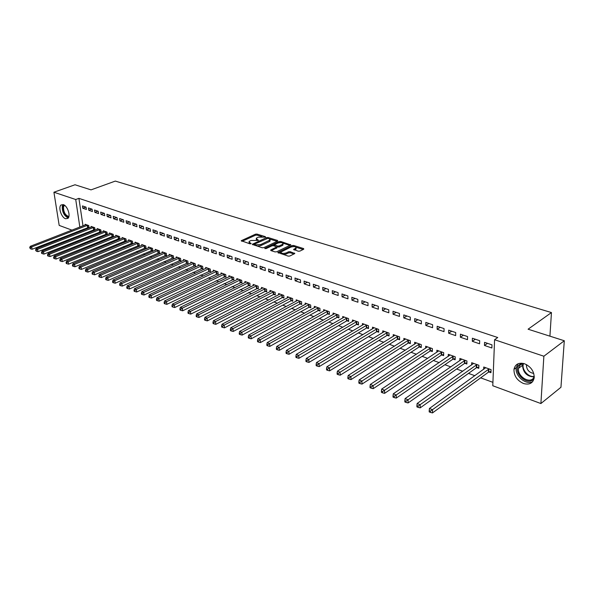 <?xml version="1.0" encoding="UTF-8"?>
<svg xmlns="http://www.w3.org/2000/svg" width="594" height="594" viewBox="0 0 594 594"><rect width="100%" height="100%" fill="white"/><g stroke="black" fill="none" stroke-linecap="round" stroke-linejoin="round"><path stroke-width="0.89" d="M265.451 237.117L265.421 236.694L256.994 234.081L255.45 234.184L241.231 240.719L249.94 243.83L251.047 243.755L249.005 241.661L249.896 241.008L251.069 240.473L258.293 240.414L256.237 238.343L257.105 237.711L258.256 237.177L265.451 237.117L265.421 236.694M523.47 383.501C517.032 380.472 513.869 375.757 513.981 369.349C515.191 364.129 518.711 362.273 524.539 363.766C530.91 366.647 534.14 371.28 534.214 377.673C533.056 383.182 529.469 385.127 523.47 383.501M65.54 218.741C61.375 217.545 57.997 207.202 61.063 204.982L63.35 204.648C67.516 205.769 70.938 216.142 67.909 218.392L65.54 218.741M298.24 251.217L299.866 251.114L303.734 249.22L303.645 248.582L293.636 245.471L292.033 245.574L277.844 252.457L288.172 256.133L289.813 256.029L294.817 253.519L290.184 251.685L288.558 251.789L286.204 252.933C282.915 253.772 281.185 253.46 280.999 251.997L290.86 247.074C294.119 246.25 295.842 246.555 296.027 248.01L293.614 249.406L298.24 251.217M494.579 339.731L543.866 356.229L540.896 403.541L492.782 385.744L494.579 339.731L497.735 337.526L78.913 198.359L75.728 199.525L79.841 227.101M71.985 230.145L59.185 225.408L53.92 192.226L75.015 184.764L91.045 189.872L115.31 181.088L551.455 312.57L528.081 329.202L564.3 340.756L543.866 356.229M53.92 192.226L75.728 199.525M277.695 241.112L277.643 240.496L268.087 237.526L266.52 237.63L252.309 244.275L262.162 247.765L263.766 247.661L277.695 241.112L277.643 240.496M280.962 242.56L280.717 241.454L290.815 244.936L276.633 251.797L275.015 251.901L270.805 250.549L270.76 249.911L270.805 250.549M270.76 249.911L276.715 247.015L273.641 245.701L272.037 245.805L266.112 248.604L264.776 248.366L279.128 241.558L280.717 241.454M549.918 336.167L551.455 312.57M472.393 338.216L472.304 341.305L479.573 343.792L479.677 340.681L472.393 338.216M476.848 367.612L478.794 368.31L478.89 365.273L471.695 362.696L471.629 364.968M448.693 330.175L448.641 333.219L455.65 335.617L455.709 332.551L448.693 330.175M453.274 359.11L455.153 359.786L455.212 356.794L448.277 354.314L448.24 356.43M425.831 322.416L425.809 325.423L432.573 327.732L432.603 324.71L425.831 322.416M430.531 350.913L432.343 351.566L432.373 348.619L425.675 346.22L425.66 348.195M403.764 314.931L403.779 317.894L410.306 320.121L410.306 317.151L403.764 314.931M408.575 342.998L410.328 343.629L410.328 340.718L403.861 338.402L403.868 340.258M382.462 307.707L382.499 310.625L388.81 312.778L388.773 309.845L382.462 307.707M387.37 335.358L389.063 335.966L389.033 333.093L382.781 330.858L382.803 332.603M361.872 300.72L361.939 303.601L368.035 305.687L367.976 302.792L361.872 300.72M366.877 327.97L368.51 328.556L368.451 325.727L362.407 323.559L362.451 325.208M341.973 293.971L342.062 296.814L347.958 298.827L347.876 295.968L341.973 293.971M347.052 320.819L348.633 321.391L348.552 318.599L342.708 316.505L342.76 318.057M322.72 287.437L322.839 290.243L328.541 292.189L328.43 289.375L322.72 287.437M327.873 313.907L329.403 314.456L329.291 311.702L323.641 309.674L323.7 311.145M304.083 281.118L304.225 283.88L309.741 285.766L309.615 282.989L304.083 281.118M309.303 307.217L310.781 307.751L310.655 305.026L305.182 303.066L305.249 304.455M286.041 274.992L286.197 277.725L291.543 279.551L291.394 276.811L286.041 274.992M291.32 300.735L292.753 301.247L292.604 298.559L287.296 296.658L287.37 297.98M268.555 269.06L268.733 271.762L273.916 273.53L273.745 270.819L268.555 269.06M273.886 294.446L275.274 294.951L275.111 292.293L269.966 290.451L270.047 291.713M251.611 263.313L251.804 265.978L256.831 267.694L256.638 265.021L251.611 263.313M256.987 288.357L258.331 288.84L258.145 286.219L253.163 284.437L253.244 285.632M235.172 257.737L235.387 260.365L240.258 262.028L240.05 259.392L235.172 257.737M240.592 282.447L241.899 282.915L241.699 280.331L236.858 278.593L236.947 279.737M219.223 252.324L219.453 254.923L224.183 256.541L223.96 253.935L219.223 252.324M224.681 276.715L225.95 277.168L225.735 274.614L221.035 272.928L221.131 274.02M203.749 247.074L203.987 249.643L208.583 251.21L208.346 248.634L203.749 247.074M209.237 271.146L210.469 271.584L210.231 269.06L205.673 267.426L205.769 268.473M188.714 241.973L188.966 244.513L193.429 246.035L193.176 243.488L188.714 241.973M194.231 265.733L195.426 266.164L195.181 263.669L190.748 262.08L190.845 263.083M174.109 237.021L174.376 239.523L178.712 241.008L178.445 238.491L174.109 237.021M179.648 260.476L180.814 260.9L180.554 258.435L176.247 256.89L176.351 257.848M159.912 232.202L160.194 234.682L164.404 236.115L164.13 233.635L159.912 232.202M165.474 255.368L166.61 255.776L166.335 253.341L162.147 251.841L162.251 252.762M146.109 227.524L146.406 229.967L150.497 231.37L150.215 228.913L146.109 227.524M151.693 250.401L152.792 250.794L152.51 248.389L148.433 246.926L148.537 247.809M132.685 222.965L132.989 225.386L136.976 226.745L136.672 224.324L132.685 222.965M138.276 245.567L139.352 245.953L139.055 243.57L135.09 242.152L135.202 242.998M119.624 218.54L119.936 220.923L123.812 222.253L123.507 219.854L119.624 218.54M125.23 240.86L126.27 241.238L125.965 238.885L122.104 237.503L122.216 238.32M106.905 214.226L107.232 216.587L111.004 217.872L110.684 215.503L106.905 214.226M112.518 236.278L113.536 236.65L113.224 234.318L109.467 232.974L109.571 233.761M94.52 210.024L94.854 212.355L98.53 213.61L98.203 211.271L94.52 210.024M100.141 231.823L101.136 232.18L100.809 229.871L97.149 228.564L97.26 229.321M82.462 205.932L82.804 208.242L86.382 209.459L86.048 207.143L82.462 205.932M88.09 227.472L89.048 227.821L88.721 225.542L85.15 224.265L85.261 225M78.913 198.359L82.989 225.876M83.479 229.217L83.613 230.123M85.766 232.848L87.095 233.331M91.818 235.068L93.206 235.58M97.951 237.318L99.398 237.852M104.165 239.605L105.673 240.154M110.462 241.914L112.028 242.493M116.84 244.26L118.473 244.854M123.307 246.629L125.007 247.253M129.863 249.042L131.638 249.688M136.509 251.477L138.35 252.153M143.251 253.95L145.159 254.655M150.082 256.459L152.064 257.187M157.009 259.006L159.066 259.764M164.033 261.583L166.172 262.37M171.161 264.204L173.374 265.013M178.386 266.854L180.687 267.701M185.722 269.55L188.098 270.418M193.161 272.282L195.626 273.188M200.705 275.052L203.259 275.987M208.368 277.866L211.011 278.831M216.142 280.717L218.874 281.719M224.027 283.613L226.856 284.652M232.039 286.553L234.964 287.63M240.169 289.538L243.198 290.652M248.426 292.575L251.552 293.718M256.801 295.649L260.046 296.837M265.318 298.775L268.666 300.007M273.96 301.952L277.42 303.222M282.744 305.175L286.323 306.489M291.669 308.449L295.359 309.808M300.735 311.783L304.551 313.179M309.949 315.162L313.884 316.609M319.312 318.599L323.381 320.092M328.831 322.097L333.026 323.641M338.506 325.646L342.842 327.242M348.344 329.262L352.821 330.903M358.345 332.937L362.964 334.63M368.518 336.672L373.292 338.424M378.868 340.466L383.791 342.278M389.389 344.334L394.475 346.198M400.104 348.27L405.346 350.193M411.003 352.272L416.416 354.254M422.096 356.341L427.68 358.397M433.39 360.491L439.152 362.607M444.884 364.709L450.831 366.892M456.593 369.008L462.733 371.265M468.51 373.388L474.851 375.712M480.657 377.843L492.916 382.343M94.075 229.633L95.055 229.982L94.728 227.695L91.112 226.403L91.224 227.146M88.454 207.959L88.788 210.283L92.419 211.523L92.085 209.192L88.454 207.959M106.289 234.036L107.291 234.4L106.979 232.083L103.267 230.754L103.378 231.526M100.676 212.11L101.002 214.456L104.73 215.726L104.403 213.372L100.676 212.11M118.83 238.558L119.862 238.929L119.55 236.583L115.741 235.224L115.852 236.026M113.224 216.364L113.543 218.741L117.367 220.047L117.055 217.664L113.224 216.364M131.712 243.198L132.766 243.577L132.469 241.209L128.556 239.813L128.66 240.644M126.114 220.738L126.418 223.136L130.353 224.48L130.041 222.074L126.114 220.738M144.936 247.965L146.027 248.359L145.738 245.961L141.714 244.52L141.825 245.389M139.352 225.23L139.649 227.658L143.689 229.039L143.399 226.604L139.352 225.23M158.531 252.866L159.652 253.274L159.37 250.846L155.242 249.369L155.346 250.267M152.962 229.848L153.252 232.306L157.403 233.724L157.12 231.259L152.962 229.848M172.512 257.907L173.656 258.323L173.396 255.866L169.149 254.343L169.253 255.286M166.959 234.593L167.233 237.088L171.51 238.543L171.235 236.048L166.959 234.593M186.887 263.09L188.068 263.513L187.815 261.033L183.442 259.467L183.546 260.447M181.356 239.479L181.623 241.996L186.019 243.503L185.759 240.971L181.356 239.479M201.678 268.421L202.896 268.859L202.651 266.35L198.158 264.738L198.255 265.756M196.176 244.505L196.428 247.059L200.95 248.604L200.705 246.042L196.176 244.505M216.899 273.908L218.154 274.361L217.924 271.814L213.298 270.159L213.394 271.228M211.427 249.68L211.664 252.264L216.327 253.853L216.097 251.262L211.427 249.68M232.573 279.559L233.865 280.019L233.657 277.45L228.883 275.742L228.98 276.856M227.138 255.012L227.361 257.625L232.157 259.266L231.942 256.645L227.138 255.012M248.723 285.38L250.052 285.855L249.859 283.256L244.943 281.497L245.04 282.662M243.332 260.506L243.533 263.149L248.478 264.842L248.285 262.184L243.332 260.506M265.37 291.379L266.743 291.869L266.565 289.233L261.501 287.422L261.583 288.647M260.016 266.164L260.202 268.844L265.31 270.589L265.124 267.901L260.016 266.164M282.536 297.564L283.947 298.077L283.784 295.404L278.564 293.533L278.645 294.824M277.227 272.007L277.398 274.718L282.662 276.514L282.499 273.789L277.227 272.007M300.237 303.95L301.693 304.47L301.559 301.767L296.168 299.836L296.243 301.195M294.988 278.029L295.136 280.776L300.571 282.633L300.43 279.878L294.988 278.029M318.51 310.536L320.018 311.078L319.899 308.338L314.337 306.341L314.397 307.774M313.328 284.251L313.454 287.036L319.067 288.951L318.941 286.152L313.328 284.251M337.385 317.337L338.936 317.894L338.84 315.117L333.093 313.06L333.152 314.575M332.269 290.674L332.373 293.503L338.172 295.478L338.068 292.642L332.269 290.674M356.883 324.369L358.486 324.948L358.42 322.134L352.48 320.003L352.524 321.599M351.841 297.319L351.923 300.178L357.915 302.227L357.84 299.354L351.841 297.319M377.034 331.63L378.697 332.232L378.653 329.38L372.512 327.175L372.542 328.868M372.082 304.18L372.134 307.083L378.333 309.199L378.289 306.289L372.082 304.18M397.883 339.144L399.606 339.768L399.584 336.872L393.228 334.6L393.243 336.397M393.02 311.286L393.05 314.226L399.465 316.416L399.443 313.469L393.02 311.286M419.461 346.926L421.243 347.564L421.25 344.631L414.671 342.278L414.671 344.193M414.701 318.644L414.694 321.621L421.339 323.893L421.354 320.901L414.701 318.644M441.802 354.974L443.644 355.643L443.688 352.673L436.872 350.23L436.85 352.279M437.154 326.262L437.125 329.284L444.008 331.638L444.052 328.601L437.154 326.262M464.954 363.32L466.862 364.011L466.943 360.996L459.882 358.464L459.83 360.662M460.432 334.155L460.365 337.229L467.5 339.664L467.582 336.583L460.432 334.155M488.959 371.978L490.941 372.69L491.06 369.631L483.731 367.01L483.65 369.364M484.578 342.344L484.466 345.463L491.877 347.987L491.995 344.862L484.578 342.344M564.3 340.756L560.951 387.273L540.896 403.541M77.933 232.343L76.663 231.875M80.346 230.435L80.48 231.348M82.804 208.242L85.878 207.091M88.788 210.283L91.87 209.118M94.854 212.355L97.943 211.182M101.002 214.456L104.091 213.268M107.232 216.587L110.328 215.384M113.543 218.741L116.639 217.523M119.936 220.923L123.04 219.698M126.418 223.136L129.529 221.896M132.989 225.386L136.108 224.131M139.649 227.658L142.775 226.388M146.406 229.967L149.532 228.683M153.252 232.306L156.385 231.007M160.194 234.682L163.328 233.36M167.233 237.088L170.374 235.751M174.376 239.523L177.517 238.179M181.623 241.996L184.764 240.637M188.966 244.513L192.122 243.132M196.428 247.059L199.577 245.664M203.987 249.643L207.143 248.225M211.664 252.264L214.82 250.831M219.453 254.923L222.616 253.475M227.361 257.625L230.524 256.155M235.387 260.365L238.55 258.88M243.533 263.149L246.696 261.65M251.804 265.978L254.967 264.449M260.202 268.844L263.372 267.3M268.733 271.762L271.904 270.196M277.398 274.718L280.561 273.136M286.197 277.725L289.367 276.121M295.136 280.776L298.299 279.15M304.225 283.88L307.388 282.232M313.454 287.036L316.617 285.365M322.839 290.243L325.995 288.55M332.373 293.503L335.528 291.78M342.062 296.814L345.218 295.07M351.923 300.178L355.071 298.411M361.939 303.601L365.087 301.811M372.134 307.083L375.274 305.264M382.499 310.625L385.632 308.783M393.05 314.226L396.176 312.355M403.779 317.894L406.897 315.993M414.694 321.621L417.805 319.698M425.809 325.423L428.913 323.463M437.125 329.284L440.213 327.294M448.641 333.219L451.722 331.2M460.365 337.229L463.439 335.172M472.304 341.305L475.363 339.219M484.466 345.463L487.518 343.339M256.289 239.152L256.408 240.243M249.072 242.486L249.205 243.592M261.887 236.612L257.068 235.113L255.517 235.217L242.122 241.313M254.373 244.327L253.185 244.877M277.146 241.372L269.951 239.13M267.901 238.298L254.381 244.171L255.754 244.839L260.84 244.505L270.04 239.991L269.067 238.662L267.901 238.298M254.395 244.357L254.432 245.277M257.076 246.131L260.914 245.56L260.84 244.505M269.943 240.11L270.107 241.038L269.268 241.654L260.914 245.56M282.907 243.169L290.013 245.381M271.354 250.727L276.759 247.795M272.809 245.619L274.369 244.884M279.032 242.686L279.128 241.558M282.306 244.424L282.982 243.926C282.781 242.53 281.088 242.233 277.888 243.043L274.413 244.75L277.487 246.057L279.091 245.953L282.306 244.424L282.365 245.485L283.041 244.988L282.996 244.253M274.428 245.025L274.435 245.946M282.365 245.485L279.15 247.015L276.759 246.866M280.776 242.501L279.195 242.604M296.042 248.307L296.079 249.072L294.461 250.029M281.044 252.777L281.133 253.868M283.115 254.507L286.263 254.009L286.204 252.933M294.037 253.965L290.243 252.754L288.617 252.866L286.263 254.009M293.837 246.577L291.899 246.733M281.021 251.96L278.69 253.089M303.185 249.487L295.99 247.245M86.115 224.606L30.257 246.324L31.712 246.911L32.113 249.265L88.974 227.287M30.279 247.876L29.7 247.639L30.443 248.812L30.279 247.876L31.712 246.911L87.756 225.2M29.7 247.639L30.257 246.324M32.113 249.265L30.443 248.812M92.085 226.752L36.108 248.7L37.585 249.302L37.986 251.663L94.973 229.44M36.145 250.267L35.558 250.029L36.308 251.21L36.145 250.267L37.585 249.302L93.748 227.346M35.558 250.029L36.108 248.7M37.986 251.663L36.308 251.21M98.136 228.913L42.048 251.114L43.54 251.722L43.941 254.098L101.054 231.623M42.092 252.695L41.498 252.45L41.654 253.4L42.256 253.645L42.092 252.695L43.54 251.722L99.822 229.522M41.498 252.45L42.048 251.114M43.941 254.098L42.256 253.645M68.726 217.107C64.761 215.926 62.801 212.452 62.853 206.69L63.959 204.915M64.494 205.249L63.521 206.853C63.461 212.117 65.251 215.34 68.897 216.506M62.986 204.544L62.288 206.066C62.051 211.88 64.041 215.86 68.258 218.013M534.154 378.155L533.568 378.994C527.658 386.724 512.407 372.275 518.814 365.124L521.836 363.186M523.277 363.409L519.743 365.347L518.517 368.325C517.077 375.913 529.113 383.976 533.405 378.178L534.266 376.752M526.507 364.634L526.418 365.117C526.64 369.787 529.091 372.557 533.754 373.433M518.027 363.766L516.216 367.76C514.694 375.824 526.098 385.506 532.692 381.615M104.262 231.111L48.062 253.556L49.577 254.173L49.978 256.563L107.217 233.836M48.121 255.153L47.513 254.908L47.676 255.858L48.277 256.111L48.121 255.153L49.577 254.173L105.97 231.719M47.513 254.908L48.062 253.556M49.978 256.563L48.277 256.111M110.477 233.338L54.165 256.036L55.702 256.66L56.088 259.066L113.461 236.078M54.232 257.648L53.616 257.395L53.772 258.353L54.388 258.605L54.232 257.648L55.702 256.66L112.207 233.954M53.616 257.395L54.165 256.036M56.088 259.066L54.388 258.605M116.766 235.588L60.35 258.546L61.91 259.177L62.296 261.598L119.788 238.343M60.425 260.172L59.808 259.92L59.957 260.885L60.581 261.137L60.425 260.172L61.91 259.177L118.518 236.219M59.808 259.92L60.35 258.546M62.296 261.598L60.581 261.137M123.144 237.875L66.617 261.093L68.199 261.731L68.585 264.167L126.195 240.644M66.714 262.734L66.075 262.481L66.231 263.454L66.862 263.706L66.714 262.734L68.199 261.731L124.918 238.506M66.075 262.481L66.617 261.093M68.585 264.167L66.862 263.706M129.611 240.184L72.98 263.677L74.584 264.33L74.955 266.773L132.692 242.976M73.084 265.332L72.438 265.072L72.594 266.053L73.233 266.312L73.084 265.332L74.584 264.33L131.408 240.83M72.438 265.072L72.98 263.677M74.955 266.773L73.233 266.312M136.16 242.53L79.425 266.298L81.051 266.958L81.423 269.416L139.278 245.344M79.544 267.968L78.891 267.708L79.047 268.688L79.693 268.956L79.544 267.968L81.051 266.958L137.986 243.184M78.891 267.708L79.425 266.298M81.423 269.416L79.693 268.956M142.798 244.914L85.967 268.956L87.615 269.624L87.986 272.097L145.953 247.735M86.093 270.641L85.439 270.374L85.588 271.369L86.241 271.636L86.093 270.641L87.615 269.624L144.646 245.574M85.439 270.374L85.967 268.956M87.986 272.097L86.241 271.636M149.532 247.319L92.605 271.651L94.275 272.327L94.639 274.822L152.717 250.171M92.746 273.359L92.077 273.084L92.219 274.079L92.894 274.354L92.746 273.359L94.275 272.327L151.403 247.995M92.077 273.084L92.605 271.651M94.639 274.822L92.894 274.354M156.356 249.762L99.332 274.383L101.032 275.074L101.388 277.576L159.578 252.628M99.488 276.106L98.812 275.831L98.953 276.834L99.636 277.108L99.488 276.106L101.032 275.074L158.256 250.445M98.812 275.831L99.332 274.383M101.388 277.576L99.636 277.108M163.268 252.242L106.163 277.153L107.885 277.858L108.242 280.375L166.535 255.123M106.333 278.898L105.643 278.623L105.784 279.626L106.475 279.908L106.333 278.898L107.885 277.858L165.199 252.933M105.643 278.623L106.163 277.153M108.242 280.375L106.475 279.908M170.285 254.759L113.09 279.974L114.842 280.68L115.191 283.219L173.589 257.655M113.276 281.734L112.578 281.452L112.719 282.462L113.417 282.751L113.276 281.734L114.842 280.68L172.245 255.457M112.578 281.452L113.09 279.974M115.191 283.219L113.417 282.751M177.406 257.306L120.122 282.826L121.896 283.546L122.238 286.1L180.739 260.224M120.322 284.608L119.617 284.318L119.75 285.343L120.463 285.632L120.322 284.608L121.896 283.546L179.388 258.011M119.617 284.318L120.122 282.826M122.238 286.1L120.463 285.632M184.623 259.89L127.265 285.729L129.061 286.457L129.395 289.026L187.994 262.83M127.472 287.526L126.752 287.236L126.893 288.261L127.606 288.55L127.472 287.526L129.061 286.457L186.627 260.61M126.752 287.236L127.265 285.729M129.395 289.026L127.606 288.55M191.936 262.511L134.504 288.669L136.338 289.412L136.665 291.996L195.359 265.466M134.734 290.488L134.006 290.191L134.133 291.223L134.868 291.52L134.734 290.488L136.338 289.412L193.978 263.239M134.006 290.191L134.504 288.669M136.665 291.996L134.868 291.52M199.361 265.169L141.862 291.654L143.718 292.411L144.038 295.01L202.821 268.146M142.107 293.495L141.365 293.191L141.491 294.23L142.233 294.535L142.107 293.495L143.718 292.411L201.433 265.912M141.365 293.191L141.862 291.654M144.038 295.01L142.233 294.535M206.898 267.864L149.324 294.691L151.21 295.456L151.529 298.069L210.402 270.864M149.584 296.547L148.834 296.243L148.96 297.29L149.71 297.594L149.584 296.547L151.21 295.456L208.999 268.622M148.834 296.243L149.324 294.691M151.529 298.069L149.71 297.594M214.538 270.604L156.905 297.772L158.821 298.544L159.133 301.18L218.087 273.619M157.18 299.651L156.415 299.339L156.541 300.386L157.306 300.698L157.18 299.651L158.821 298.544L216.669 271.369M156.415 299.339L156.905 297.772M159.133 301.18L157.306 300.698M222.297 273.381L164.605 300.898L166.55 301.685L166.847 304.336L225.883 276.418M164.902 302.799L164.122 302.48L164.241 303.534L165.021 303.853L164.902 302.799L166.55 301.685L224.458 274.153M164.122 302.48L164.605 300.898M166.847 304.336L165.021 303.853M230.168 276.203L172.423 304.069L174.398 304.871L174.695 307.536L233.806 279.254M172.735 305.992L171.948 305.672L172.067 306.734L172.854 307.061L172.735 305.992L174.398 304.871L232.365 276.99M171.948 305.672L172.423 304.069M174.695 307.536L172.854 307.061M238.157 279.061L180.368 307.298L182.373 308.115L182.655 310.796L241.84 282.143M180.695 309.236L179.893 308.91L180.012 309.986L180.806 310.313L180.695 309.236L182.373 308.115L240.384 279.863M179.893 308.91L180.368 307.298M182.655 310.796L180.806 310.313M246.265 281.964L188.432 310.573L190.466 311.404L190.748 314.1L249.992 285.061M188.781 312.541L187.964 312.206L188.075 313.283L188.892 313.617L188.781 312.541L190.466 311.404L248.53 282.774M187.964 312.206L188.432 310.573M190.748 314.1L188.892 313.617M254.499 284.912L196.629 313.907L198.7 314.746L198.968 317.463L258.279 288.031M196.993 315.889L196.168 315.555L196.28 316.639L197.104 316.981L196.993 315.889L198.7 314.746L256.794 285.736M196.168 315.555L196.629 313.907M198.968 317.463L197.104 316.981M262.86 287.912L204.952 317.285L207.061 318.139L207.321 320.879L264.842 291.55L266.684 291.045M205.346 319.297L204.499 318.956L204.611 320.047L205.45 320.389L205.346 319.297L207.061 318.139L265.191 288.743M204.499 318.956L204.952 317.285M207.321 320.879L205.45 320.389M271.347 290.949L213.417 320.723L215.555 321.592L215.808 324.346L273.351 294.624L275.222 294.112M213.825 322.757L212.971 322.408L213.075 323.507L213.929 323.856L213.825 322.757L215.555 321.592L273.715 291.795M212.971 322.408L213.417 320.723M215.808 324.346L213.929 323.856M279.967 294.037L222.022 324.22L224.19 325.104L224.435 327.873L282.002 297.743L283.895 297.215M222.446 326.277L221.584 325.92L221.681 327.027L222.55 327.383L222.446 326.277L224.19 325.104L282.373 294.899M221.584 325.92L222.022 324.22M224.435 327.873L222.55 327.383M288.721 297.171L230.762 327.769L232.974 328.668L233.212 331.459L290.778 300.913L292.701 300.371M231.214 329.848L230.331 329.492L230.427 330.606L231.311 330.969L231.214 329.848L232.974 328.668L291.164 298.047M230.331 329.492L230.762 327.769M233.212 331.459L231.311 330.969M297.616 300.356L239.657 331.385L241.899 332.291L242.129 335.098L299.703 304.128L301.648 303.579M240.125 333.486L239.226 333.123L239.323 334.244L240.221 334.608L240.125 333.486L241.899 332.291L300.096 301.247M239.226 333.123L239.657 331.385M242.129 335.098L240.221 334.608M306.653 303.593L248.693 335.053L250.98 335.981L251.195 338.81L308.761 307.402L310.744 306.838M249.19 337.184L248.277 336.813L248.366 337.941L249.272 338.313L249.19 337.184L250.98 335.981L309.17 304.492M248.277 336.813L248.693 335.053M251.195 338.81L249.272 338.313M315.83 306.883L257.885 338.788L260.209 339.731L260.41 342.575L317.968 310.721L319.98 310.15M258.405 340.941L257.477 340.562L257.558 341.706L258.487 342.085L258.405 340.941L260.209 339.731L318.391 307.796M257.477 340.562L257.885 338.788M260.41 342.575L258.487 342.085M325.163 310.217L267.233 342.582L269.594 343.547L269.787 346.406L327.331 314.1L329.366 313.513M267.775 344.765L266.832 344.386L266.914 345.53L267.857 345.916L267.775 344.765L269.594 343.547L327.762 311.152M266.832 344.386L267.233 342.582M269.787 346.406L267.857 345.916M334.637 313.617L276.745 346.451L279.143 347.423L279.329 350.304L336.843 317.53L338.907 316.929M277.309 348.656L276.351 348.27L276.425 349.421L277.383 349.814L277.309 348.656L279.143 347.423L337.288 314.56M276.351 348.27L276.745 346.451M279.329 350.304L277.383 349.814M344.275 317.07L286.419 350.378L288.862 351.373L289.033 354.276L346.51 321.02L348.604 320.404M287.013 352.613L286.033 352.22L286.108 353.378L287.08 353.779L287.013 352.613L288.862 351.373L346.97 318.028M286.033 352.22L286.419 350.378M289.033 354.276L287.08 353.779M354.076 320.574L296.265 354.38L298.752 355.39L298.908 358.308L356.333 324.562L358.464 323.93M296.881 356.645L295.886 356.237L295.953 357.41L296.948 357.811L296.881 356.645L298.752 355.39L356.808 321.554M295.886 356.237L296.265 354.38M298.908 358.308L296.948 357.811M364.033 324.138L306.281 358.449L308.813 359.474L308.962 362.414L366.327 328.17L368.488 327.524M306.927 360.744L305.917 360.328L305.977 361.508L306.987 361.917L306.927 360.744L308.813 359.474L366.817 325.141M305.917 360.328L306.281 358.449M308.962 362.414L306.987 361.917M374.161 327.769L316.476 362.592L319.052 363.639L319.186 366.602L376.485 331.831L378.682 331.17M317.151 364.916L316.127 364.493L316.179 365.681L317.211 366.097L317.151 364.916L319.052 363.639L376.99 328.779M316.127 364.493L316.476 362.592M319.186 366.602L317.211 366.097M384.459 331.459L326.856 366.802L329.484 367.872L329.603 370.856L386.82 335.565L389.048 334.882M327.561 369.164L326.514 368.733L326.566 369.928L327.613 370.352L327.561 369.164L329.484 367.872L387.34 332.492M326.514 368.733L326.856 366.802M329.603 370.856L327.613 370.352M394.936 335.209L337.429 371.102L340.102 372.186L340.206 375.185L397.334 339.352L399.599 338.662M338.164 373.485L337.095 373.047L337.14 374.25L338.209 374.688L338.164 373.485L340.102 372.186L397.861 336.256M337.095 373.047L337.429 371.102M340.206 375.185L338.209 374.688M405.598 339.026L348.188 375.467L350.913 376.574L351.002 379.603L408.026 343.213L410.328 342.5M348.96 377.888L347.869 377.442L347.906 378.653L348.997 379.098L348.96 377.888L350.913 376.574L408.575 340.095M347.869 377.442L348.188 375.467M351.002 379.603L348.997 379.098M416.439 342.909L359.147 379.922L361.924 381.051L361.998 384.095L418.904 347.141L421.243 346.406M359.949 382.373L358.843 381.92L358.873 383.145L359.986 383.598L359.949 382.373L361.924 381.051L419.468 343.993M358.843 381.92L359.147 379.922M361.998 384.095L359.986 383.598M427.472 346.866L370.314 384.459L373.143 385.61L373.195 388.676L429.974 351.136L432.358 350.386M371.153 386.946L370.025 386.486L370.047 387.711L371.176 388.172L371.153 386.946L430.561 347.965M370.025 386.486L370.314 384.459M373.195 388.676L371.176 388.172M438.706 350.883L381.69 389.077L384.57 390.251L384.615 393.339L441.245 355.197L443.666 354.432M382.566 391.602L381.415 391.134L381.43 392.367L382.581 392.834L382.566 391.602L441.847 352.012M381.415 391.134L381.69 389.077M384.615 393.339L382.581 392.834M450.141 354.982L393.287 393.792L396.22 394.98L396.243 398.091L452.717 359.34L455.175 358.546M394.193 396.346L393.02 395.864L393.028 397.111L394.201 397.594L394.193 396.346L453.333 356.125M393.02 395.864L393.287 393.792M396.243 398.091L394.201 397.594M461.776 359.147L405.101 398.589L408.093 399.807L408.1 402.94L464.389 363.55L466.899 362.741M406.044 401.18L404.848 400.69L404.856 401.945L406.051 402.435L406.044 401.18L465.028 360.313M404.848 400.69L405.101 398.589M408.1 402.94L406.051 402.435M473.626 363.394L417.144 403.482L420.196 404.722L420.181 407.878L476.284 367.842L478.838 367.01M418.124 406.11L416.906 405.613L416.906 406.875L418.124 407.373L418.124 406.11L476.945 364.575M416.906 405.613L417.144 403.482M420.181 407.878L418.124 407.373M485.699 367.716L429.425 408.472L432.536 409.734L432.499 412.912L488.394 372.208L490.993 371.354M430.45 411.137L429.202 410.632L429.195 411.902L430.435 412.407L430.45 411.137L489.07 368.926M429.202 410.632L429.425 408.472M432.499 412.912L430.435 412.407M251.069 243.748L251.039 243.325M258.308 240.414L258.279 239.991M257.239 240.503L257.18 239.642M250.007 243.852L249.94 242.976M241.565 241.134L241.52 240.511M255.517 235.217L255.45 234.184M257.068 235.113L256.994 234.081M252.636 244.698L252.584 244.067M266.572 238.476L266.52 237.63M268.139 238.372L268.087 237.526M254.648 245.344L254.588 244.468M255.814 245.723L255.754 244.839M269.268 241.654L269.201 240.607M290.533 245.136L290.496 244.49M276.522 248.262L276.455 247.201M264.991 248.678L264.961 248.233M274.777 246.057L274.725 245.188M277.554 247.119L277.487 246.057M279.15 247.015L279.091 245.953M293.889 249.851L293.859 249.22M295.433 249.554L295.374 248.485M288.617 252.866L288.558 251.789M290.243 252.754L290.184 251.685M294.527 253.72L294.49 253.051M278.141 252.91L278.103 252.264M292.092 246.636L292.033 245.574M293.696 246.532L293.636 245.471M303.675 249.25L303.645 248.582M87.6 227.606L87.266 225.326M87.934 227.509L87.608 225.23M93.585 229.767L93.258 227.48M93.926 229.663L93.6 227.376M99.651 231.957L99.332 229.655M99.992 231.853L99.666 229.551M534.184 376.938C527.027 376.589 523.143 372.713 522.52 365.317L523.069 363.439M523.618 363.491C520.916 368.807 528.207 377.695 534.258 376.41M105.799 234.17L105.48 231.86M106.14 234.073L105.821 231.757M112.028 236.419L111.709 234.088M112.37 236.315L112.051 233.991M118.34 238.691L118.028 236.353M118.681 238.588L118.369 236.249M124.733 241.001L124.421 238.647M125.074 240.897L124.77 238.543M131.207 243.34L130.91 240.971M131.556 243.236L131.252 240.867M137.778 245.708L137.481 243.332M138.12 245.604L137.83 243.221M144.439 248.114L144.142 245.716M144.78 248.002L144.49 245.612M151.188 250.549L150.898 248.136M151.529 250.438L151.247 248.032M158.026 253.014L157.752 250.594M158.375 252.903L158.093 250.482M164.969 255.517L164.694 253.081M165.318 255.405L165.043 252.97M172 258.056L171.733 255.606M172.349 257.945L172.082 255.494M179.136 260.632L178.876 258.167M179.485 260.514L179.225 258.048M186.375 263.246L186.115 260.766M186.724 263.127L186.471 260.647M193.711 265.889L193.466 263.394M194.067 265.77L193.815 263.276M201.158 268.577L200.921 266.067M201.514 268.458L201.269 265.949M208.717 271.302L208.479 268.778M209.073 271.183L208.836 268.659M216.379 274.072L216.149 271.532M216.736 273.945L216.506 271.406M224.161 276.878L223.938 274.317M224.517 276.752L224.294 274.198M232.054 279.722L231.838 277.153M232.41 279.596L232.202 277.027M240.065 282.618L239.857 280.026M240.422 282.484L240.221 279.9M248.195 285.551L248.002 282.944M248.559 285.417L248.366 282.818M256.452 288.528L256.266 285.907M256.816 288.394L256.63 285.781M264.842 291.55L264.657 288.914M265.199 291.424L265.021 288.788M273.351 294.624L273.181 291.973M273.715 294.49L273.544 291.84M282.002 297.743L281.838 295.077M282.365 297.609L282.202 294.943M290.778 300.913L290.629 298.225M291.149 300.772L290.993 298.091M299.703 304.128L299.562 301.425M300.067 303.994L299.925 301.292M308.761 307.402L308.635 304.677M309.132 307.261L308.999 304.536M317.968 310.721L317.849 307.982M318.339 310.58L318.221 307.841M327.331 314.1L327.22 311.345M327.695 313.951L327.591 311.197M336.843 317.53L336.739 314.753M337.206 317.382L337.11 314.612M346.51 321.02L346.421 318.228M346.874 320.871L346.792 318.08M356.333 324.562L356.259 321.755M356.704 324.413L356.63 321.599M366.327 328.17L366.268 325.341M366.698 328.014L366.639 325.185M376.485 331.831L376.44 328.987M376.856 331.682L376.811 328.831M386.82 335.565L386.783 332.692M387.191 335.402L387.162 332.536M397.334 339.352L397.312 336.464M397.705 339.196L397.683 336.308M408.026 343.213L408.019 340.303M408.397 343.05L408.39 340.147M418.904 347.141L418.911 344.208M419.282 346.978L419.29 344.045M429.974 351.136L429.997 348.188M430.353 350.965L430.375 348.017M441.245 355.197L441.283 352.227M441.617 355.026L441.661 352.064M452.717 359.34L452.769 356.348M453.088 359.17L453.148 356.177M464.389 363.55L464.471 360.543M464.768 363.38L464.85 360.365M476.284 367.842L476.381 364.813M476.663 367.664L476.759 364.634M488.394 372.208L488.506 369.156M488.773 372.03L488.884 368.978M513.981 369.349L516.231 367.671M270.107 241.038L270.04 239.991M276.782 248.077L276.715 247.015M283.041 244.988L282.982 243.926M296.079 249.072L296.027 248.01M526.418 365.117L526.819 364.813M518.517 368.325L522.52 365.317L523.158 363.424"/></g></svg>
